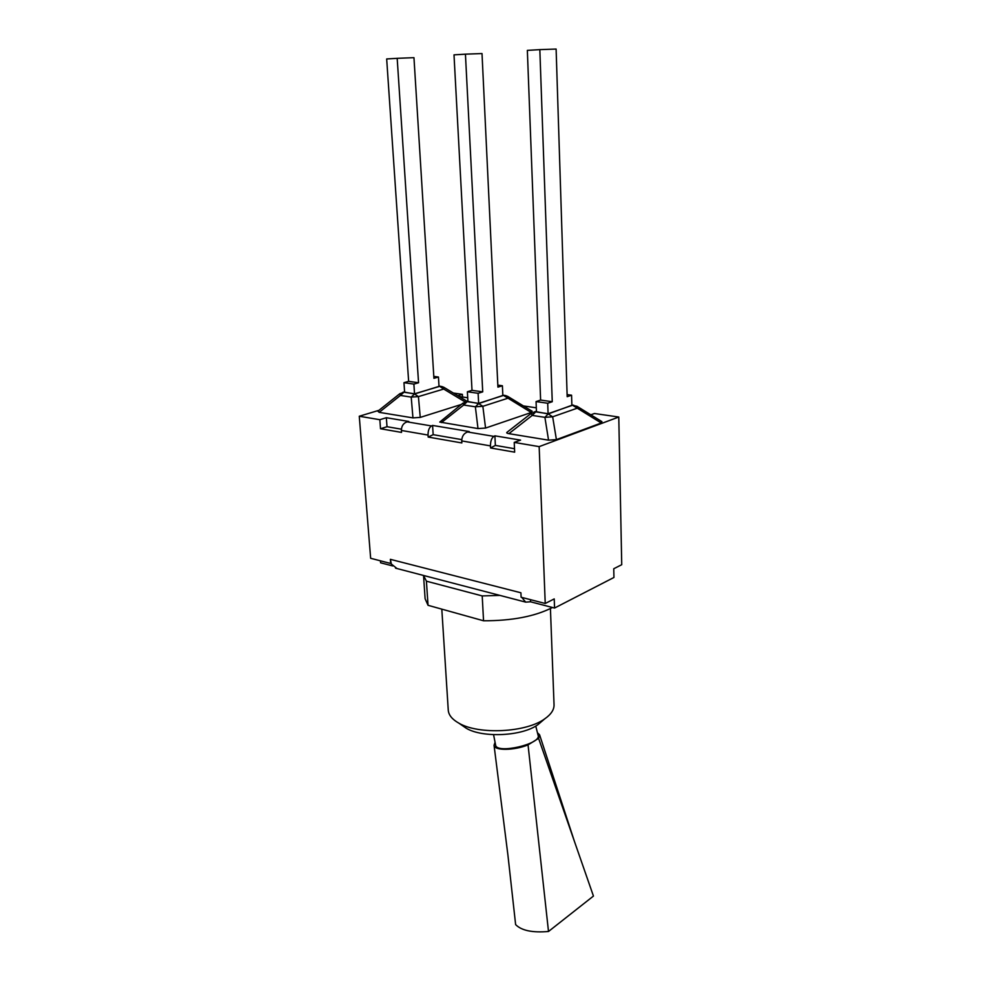 <?xml version="1.0" encoding="UTF-8"?>
<svg xmlns="http://www.w3.org/2000/svg" width="981" height="981" viewBox="0 0 981 981"><rect width="100%" height="100%" fill="white"/><g stroke="black" fill="none" stroke-linecap="round" stroke-linejoin="round"><path stroke-width="1.47" d="M537.441 732.721L539.575 734.781L538.594 738.362L528.048 744.886C514.019 750.637 494.191 750.796 494.044 745.302L495.062 742.335M493.578 734.683L495.601 745.094C496.484 754.414 541.904 743.929 538.091 735.296L535.749 726.038M538.594 738.362L593.444 896.07L548.502 931.484C532.499 932.87 521.549 930.589 515.626 924.617L507.962 855.469L494.056 745.388M528.048 744.886L548.502 931.484M539.832 49.626L527.349 50.387L540.617 400.076L552.254 401.72L539.832 49.626L556.117 49.05L567.177 396.692L571.567 395.208L567.104 394.595M531.113 413.442L532.217 415.417L535.54 412.032L531.113 413.442M508.881 433.651L532.217 415.417L544.896 417.33L552.659 416.802L548.207 413.933L544.896 417.33L548.551 440.162L508.881 433.651C506.785 433.283 506.208 432.793 507.165 432.18L531.077 413.479M556.411 439.623L552.659 416.802L577.196 408.206L576.938 406.269L572.794 405.411L601.243 422.995L556.411 439.623L548.551 440.162M577.147 406.392L601.929 421.646L601.243 422.995M552.254 401.72L547.705 403.252L536.067 401.585L536.472 411.971L548.085 413.712L571.886 405.472L571.567 395.208M536.067 401.585L540.617 400.076M548.085 413.712L547.705 403.252M465.435 54.163L454.007 54.862L472.008 390.34L482.726 391.86L465.435 54.163L482.014 53.55L497.919 387.139L502.395 385.754L497.821 385.128M485.558 428.059L482.848 406.306L478.703 403.559L475.368 406.796L482.848 406.306L507.839 398.249L507.79 396.41L505.509 395.539L503.731 395.576L531.261 412.498L485.558 428.059L477.992 428.574L439.77 422.063L462.811 403.24M462.873 403.191L463.682 405.03L467.03 401.818L462.873 403.191M532.242 411.284L531.261 412.498M482.726 391.86L478.115 393.295L467.385 391.762L467.925 401.756L478.642 403.35L502.848 395.637L502.395 385.754M467.385 391.762L472.008 390.34M478.642 403.35L478.115 393.295M397.182 58.32L386.673 58.958L408.636 381.351L418.556 382.762L397.182 58.32L413.957 57.671L433.921 378.323L438.446 377.023L433.798 376.385M418.556 382.762L413.884 384.098L403.964 382.676L408.636 381.351M461.217 404.491L420.248 417.403L418.421 396.606L414.558 393.982L411.211 397.084L418.421 396.606L443.719 389.052L443.866 387.299L441.683 386.477L439.893 386.489L443.719 389.052L465.153 401.965M399.819 393.712L400.407 395.453L403.755 392.375L399.819 393.712M420.248 417.403L412.952 417.894L379.181 412.339L377.857 411.198L399.733 393.773M403.964 382.676L404.626 392.314L414.534 393.798L439.034 386.551L438.446 377.023M414.534 393.798L413.884 384.098M378.948 410.328L359.267 416.238L379.843 419.709L386.342 417.71L408.795 421.462L407.103 421.855C403.375 423.142 401.474 426.012 401.401 430.451L401.536 432.413L380.518 428.746L387.017 426.71L401.401 429.188M431.505 425.938L432.584 425.435L433.173 434.669L428.17 437.06L428.047 435.061C427.998 430.536 429.163 427.495 431.505 425.938L407.103 421.855M494.902 435.834L495.368 445.411L490.561 447.961L490.463 445.889C490.463 441.192 491.604 438.017 493.872 436.373L494.902 435.834L520.58 440.126L514.228 442.406L539.158 446.625L618.778 417.035L594.437 413.504L590.82 414.804M536.313 407.814L523.413 405.926M467.704 397.759L459.096 396.496M457.845 395.735L462.382 394.35L453.369 393.038M499.942 595.406L482.211 595.921L426.416 581.181L423.547 575.467L425.104 598.717L428.035 605.302L483.547 620.777C512.07 620.826 535.05 616.399 552.487 607.497M550.427 608.576L554.044 704.812C554.167 709.717 551.077 714.389 544.798 718.803C526.343 732.537 478.618 734.953 458.863 723.156C452.167 719.392 448.636 715.063 448.256 710.17L441.806 609.14M461.695 725.106L466.306 728.294C482.897 738.178 522.407 736.179 537.919 724.665L542.174 721.035M483.547 620.777L482.211 595.921M428.035 605.302L426.416 581.181M392.67 565.939L380.591 562.8L380.444 560.825M618.778 417.035L621.733 564.7L613.75 568.747L613.947 577.466L554.559 608.036L554.228 598.913L545.228 603.474L521.107 597.233L520.911 592.782L390.364 559.329L390.683 563.474L396.974 568.539M395.539 568.158L525.681 602.126L530.549 601.794L554.559 608.036M432.584 425.435L469.261 431.554L467.557 431.971C463.805 433.332 461.867 436.312 461.732 440.91L461.855 442.946L428.17 437.06M495.368 445.411L514.498 448.709M514.228 442.406L514.657 452.167L490.561 447.961M433.173 434.669L461.757 439.611M525.681 602.126L521.757 597.404M530.549 601.794L530.451 599.649M391.198 563.266L390.364 559.329M386.342 417.71L387.017 426.71M379.843 419.709L380.518 428.746M359.267 416.238L370.646 558.287L390.683 563.474M462.382 394.35L462.529 396.986M539.158 446.625L545.228 603.474M571.874 405.276L548.207 413.933L536.46 411.726M502.848 395.453L478.703 403.559L467.912 401.536M441.462 422.578L463.682 405.03L475.368 406.796L477.992 428.574M439.022 386.367L414.558 393.982L404.613 392.13M379.181 412.339L400.407 395.453L411.211 397.084L412.952 417.894M401.401 430.451L428.047 435.061M493.872 436.373L467.557 431.971M461.732 440.91L490.463 445.889M539.575 734.781L574.486 841.563M571.862 404.969L573.726 405.239M533.971 412.057L536.435 411.223M465.73 401.818L467.9 401.143M502.824 395.159L504.688 395.429M532.058 411.186L507.937 396.508M402.664 392.375L404.589 391.811M439.01 386.085L440.849 386.355M467.189 401.364L443.976 387.372M537.919 724.665L544.798 718.803M466.306 728.294L458.863 723.156"/></g></svg>
